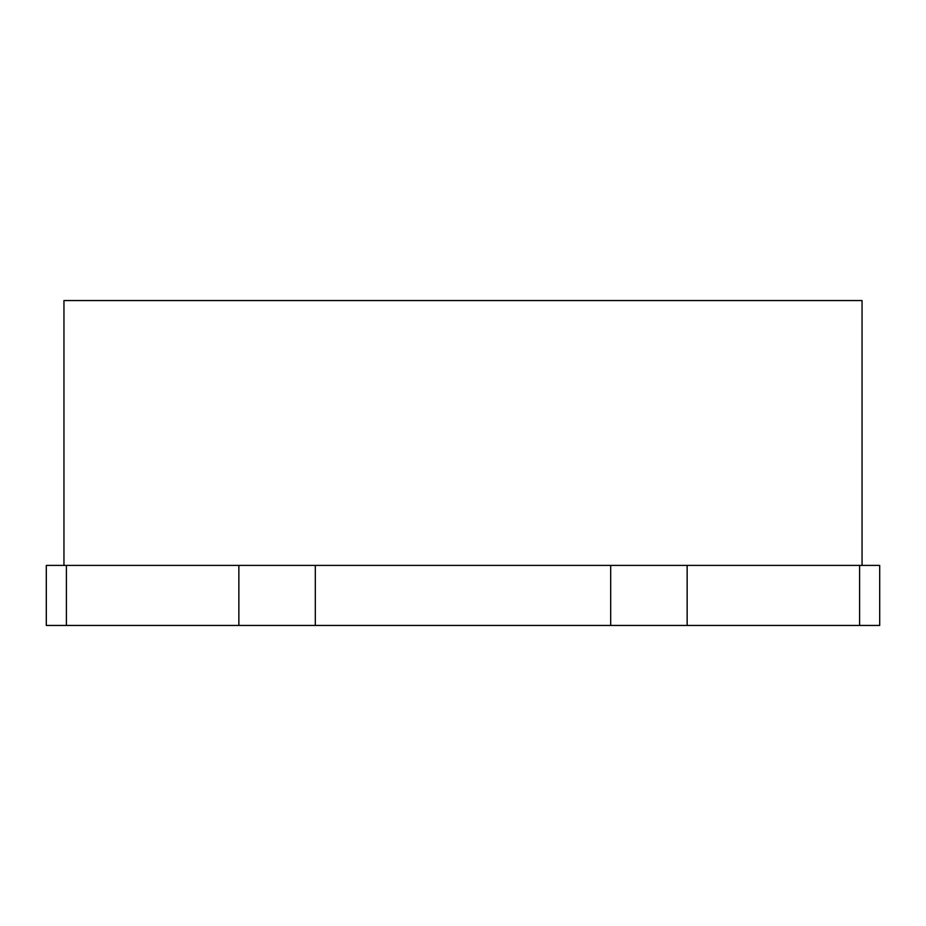 <?xml version="1.0" encoding="UTF-8"?>
<svg xmlns="http://www.w3.org/2000/svg" width="926" height="926" viewBox="0 0 926 926"><rect width="100%" height="100%" fill="white"/><g stroke="black" fill="none" stroke-linecap="round" stroke-linejoin="round"><path stroke-width="1.39" d="M862.048 565.404L862.048 300.556L63.952 300.556L63.952 565.404M879.7 625.444L859.594 625.444L859.594 565.404L879.7 565.404L879.7 625.444M66.406 565.404L66.406 625.444L46.3 625.444L46.3 565.404L687.138 565.404L687.138 625.444L859.594 625.444M687.138 625.444L238.862 625.444L238.862 565.404M66.406 625.444L238.862 625.444M687.138 565.404L859.594 565.404M315.315 565.404L315.315 625.444M610.685 625.444L610.685 565.404"/></g></svg>
